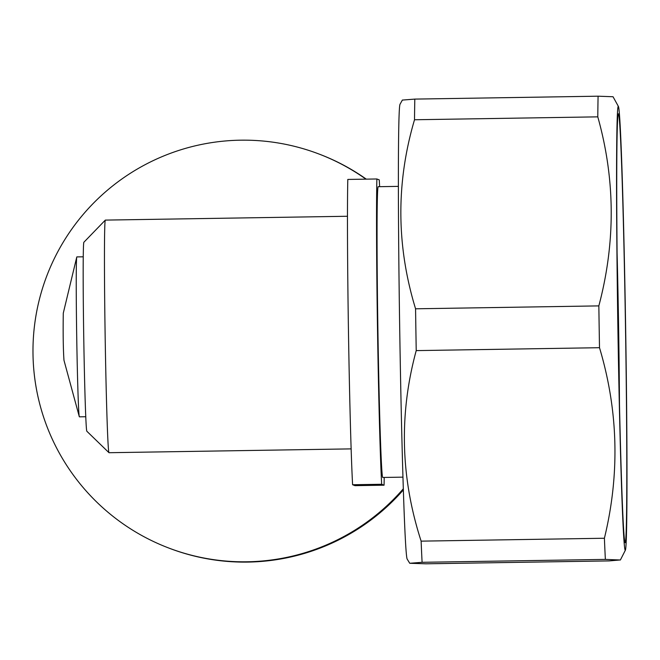<?xml version="1.0" encoding="UTF-8"?>
<svg xmlns="http://www.w3.org/2000/svg" width="660" height="660" viewBox="0 0 660 660"><rect width="100%" height="100%" fill="white"/><g stroke="black" fill="none" stroke-linecap="round" stroke-linejoin="round"><path stroke-width="0.99" d="M365.937 179.149A210.837 210.804 -69.1 0 0 33 354.321A210.837 210.804 -69.1 0 0 403.342 488.755M168.581 547.957L169.348 548.254A210.837 210.804 -69.1 0 0 403.375 489.885M366.284 179.14A210.837 210.804 -69.1 0 0 319.745 154.308L318.978 154.019M625.259 550.226A221.991 3.877 89.1 0 0 625.416 550.11A221.991 3.877 89.1 0 0 625.647 328.201A221.991 3.877 89.1 0 0 618.387 106.417A221.991 3.877 89.1 0 0 618.288 106.301A221.991 3.877 89.1 0 0 617.875 326.774A221.991 3.877 89.1 0 0 625.259 550.226M618.387 106.417L613.033 96.739L598.092 96.195A256.253 4.471 89.1 0 0 597.787 116.853C615.326 179.322 615.681 242.335 598.843 305.893A256.253 4.471 89.1 0 0 599.503 347.704C618.321 410.668 619.955 474.185 604.403 538.246A256.253 4.471 89.1 0 0 605.368 559.399L620.375 560.01L625.416 550.11M620.309 559.944L609.221 560.901L425.939 563.805L409.736 563.277L422.095 562.303A256.253 4.471 89.1 0 1 421.129 541.142L604.403 538.246M625.144 542.702A214.467 3.745 89.1 0 0 625.54 329.703A214.467 3.745 89.1 0 0 618.404 113.825A214.467 3.745 89.1 0 0 618.313 113.85A214.467 3.745 89.1 0 0 618.032 328.325A214.467 3.745 89.1 0 0 625.102 542.677A214.467 3.745 89.1 0 0 625.144 542.702M619.096 386.636A139.59 2.434 89.1 0 0 617.248 270.006M619.468 404.052A152.674 2.665 89.1 0 0 617.075 252.582M79.241 416.452L63.979 360.294C63.22 349.734 62.989 334.026 63.277 313.17L76.733 257.194A79.975 1.394 89.1 0 0 76.709 336.336A79.975 1.394 89.1 0 0 79.241 416.452A79.975 1.394 89.1 0 0 79.373 416.831A79.975 1.394 89.1 0 0 79.381 416.831A79.975 1.394 89.1 0 0 79.39 416.831M83.234 256.806L76.849 256.905A79.975 1.394 89.1 0 0 76.849 256.905A79.975 1.394 89.1 0 0 76.733 257.194M86.864 431.252A94.512 1.65 -90.9 0 1 86.848 431.244A94.512 1.65 -90.9 0 1 83.737 336.781A94.512 1.65 -90.9 0 1 83.861 242.269A94.512 1.65 -90.9 0 1 83.903 242.253M347.457 216.265L105.344 220.102A116.325 2.03 89.1 0 0 105.344 220.102A116.325 2.03 89.1 0 0 105.311 220.118A116.325 2.03 89.1 0 0 105.154 336.443A116.325 2.03 89.1 0 0 108.991 452.702A116.325 2.03 89.1 0 0 109.015 452.71A116.325 2.03 89.1 0 0 109.032 452.719A116.325 2.03 89.1 0 0 109.04 452.71L351.145 448.882M384.211 477.444A167.211 2.92 -90.9 0 1 384.062 485.191L354.989 485.653L352.597 484.737A167.211 2.92 -90.9 0 1 348.463 331.419A167.211 2.92 -90.9 0 1 347.803 179.438L376.876 178.975L379.269 179.891A167.211 2.92 -90.9 0 1 379.607 186.673M384.062 485.191L381.67 484.275L352.597 484.737M381.67 484.275A167.211 2.92 -90.9 0 1 377.536 330.965A167.211 2.92 -90.9 0 1 376.876 178.975M382.792 477.46A145.406 2.541 -90.9 0 1 382.775 477.469A145.406 2.541 -90.9 0 1 377.924 331.617A145.406 2.541 -90.9 0 1 378.172 186.697A145.406 2.541 -90.9 0 1 378.188 186.697L398.376 186.376M382.775 477.469A145.406 2.541 -90.9 0 1 382.75 477.46L402.971 477.147M402.402 100.015L400.01 104.288A227.56 3.968 89.1 0 0 399.754 331.774A227.56 3.968 89.1 0 0 407.212 559.144L409.736 563.277M402.46 100.072L414.818 99.099A256.253 4.471 89.1 0 0 414.513 119.757C395.95 182.737 396.305 245.751 415.569 308.798A256.253 4.471 89.1 0 0 416.221 350.608C398.937 414.084 400.579 477.592 421.129 541.142M605.368 559.399L422.095 562.303M599.503 347.704L416.221 350.608M415.569 308.798L598.843 305.893M597.787 116.853L414.513 119.757M414.818 99.099L598.092 96.195M79.381 416.831L85.767 416.732M86.848 431.244L108.991 452.702M83.861 242.269L105.311 220.118"/></g></svg>
